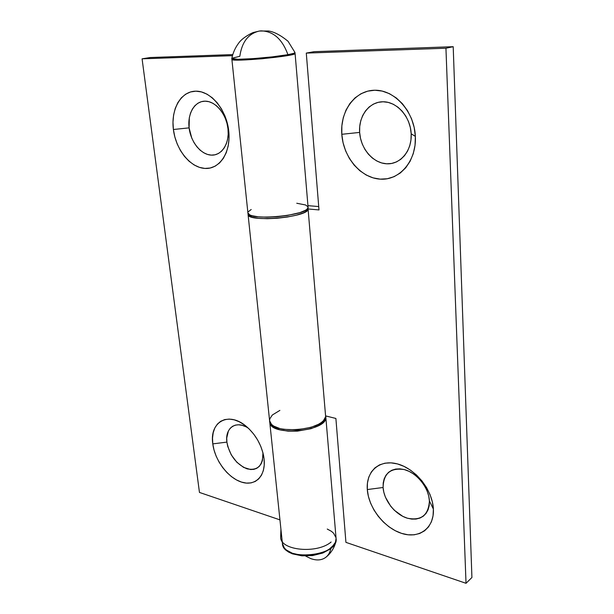 <?xml version="1.0" encoding="UTF-8"?>
<svg xmlns="http://www.w3.org/2000/svg" width="614" height="614" viewBox="0 0 614 614"><rect width="100%" height="100%" fill="white"/><g stroke="black" fill="none" stroke-linecap="round" stroke-linejoin="round"><path stroke-width="0.92" d="M189.104 127.865C190.747 142.026 200.962 154.674 211.285 155.119C221.623 155.779 229.644 143.63 227.994 128.902L228.753 131.081C231.117 152.341 219.536 169.564 204.869 168.428C190.225 167.591 175.842 149.609 173.394 129.5L189.104 127.865L189.319 117.704L190.517 113.099L192.397 109.046L194.891 105.708L197.931 103.221L201.377 101.678L205.122 101.172L209.006 101.709L212.889 103.298L216.604 105.869L220.004 109.33L222.951 113.544L225.33 118.348L227.034 123.537L227.994 128.902L228.185 134.236L227.602 139.309L226.267 143.937L224.24 147.928L221.616 151.144L218.5 153.454L215.007 154.797L211.285 155.119L207.463 154.429L203.702 152.748L200.126 150.161L196.864 146.754L194.039 142.663L191.752 138.043L189.104 127.865L173.394 129.5L174.821 136.868L177.2 143.96L180.447 150.537L184.446 156.355L189.058 161.221L194.124 164.943L199.458 167.376L204.869 168.428L210.157 168.029L215.13 166.179L219.589 162.925L223.35 158.366L226.259 152.679L228.178 146.055L229.03 138.756L228.753 131.081L227.364 123.33L224.901 115.839L221.47 108.901L217.218 102.822L212.314 97.833L206.972 94.149L201.407 91.908L195.851 91.171L190.517 91.954L185.628 94.211L181.353 97.818L177.845 102.63L175.236 108.448L173.593 115.033L172.979 122.14L173.394 129.5C170.738 109.407 180.877 91.187 195.851 91.171C210.779 90.841 226.612 109.822 228.753 131.081L227.994 128.902C226.505 114.189 215.583 101.049 205.122 101.172C194.63 101.072 187.316 113.713 189.104 127.865M248.54 428.372C236.513 419.746 224.739 427.689 226.896 442.103L212.789 443.884C209.305 422.025 228.316 410.958 246.206 426.316C255.309 434.182 261.119 444.06 263.636 455.949L264.089 459.049L262.907 452.695L260.735 446.271L257.665 440.038L253.82 434.259L249.353 429.163L244.464 424.965L239.353 421.81L234.218 419.83L229.268 419.086L224.701 419.585L220.672 421.296L217.348 424.136L214.823 427.981L213.204 432.678L212.521 438.051L212.789 443.884L214.01 449.97L216.12 456.095L219.044 462.035L222.682 467.576L226.904 472.527L231.555 476.694L236.474 479.925L241.486 482.09L246.398 483.095L251.034 482.896L255.201 481.476L258.74 478.874L261.503 475.175L263.368 470.516L264.243 465.067L264.089 459.049L263.045 453.216L264.089 459.049C266 476.111 255.086 486.626 241.486 482.09C227.909 477.799 214.762 460.147 212.789 443.884L226.896 442.103C229.49 455.235 236.183 464.138 246.981 468.827C257.665 470.953 262.992 465.642 262.961 452.886L262.424 460.569L261.134 463.846L259.208 466.456L256.736 468.313L253.82 469.349L250.566 469.533L243.581 467.384L236.82 462.235L231.271 454.882L227.733 446.393L226.896 442.103L226.727 438.005L228.416 430.944L230.219 428.257L232.591 426.285L235.438 425.111L238.662 424.781L242.139 425.318L245.73 426.707M232.721 54.577L150.192 57.532L142.08 58.821L199.458 492.436L142.08 58.821L232.422 55.674L142.08 58.821L150.192 57.532L232.721 54.577M336.073 538.424L335.428 542.369L334.062 544.741L329.296 549.131L326.011 551.019L318.083 553.897L309.134 555.302L300.2 555.064L292.318 553.229L286.385 550.021L284.351 548.018L282.417 543.528C282.709 561.848 339.235 556.499 336.081 538.463L325.788 416.768C328.751 431.488 269.607 437.076 269.738 422.064L271.649 425.694L273.721 427.298L279.846 429.8L288.027 431.143L297.345 431.143L311.075 428.672L318.512 425.656L323.57 421.948L325.036 419.976L325.788 416.768M231.885 59.366L233.673 59.934L242.461 60.042L261.978 58.775L286.208 55.813L293.983 54.101L294.927 53.648L294.505 53.042L295.081 53.403C297.283 56.066 230.242 62.405 231.885 59.374L232.384 58.913L231.885 59.366L247.91 212.935C246.951 221.431 310.638 215.414 308.082 207.248L295.081 53.403M279.946 519.874L199.458 492.436L279.946 519.874M327.247 529.045L331.422 531.317L333.594 533.213L335.95 537.588M282.409 543.505L282.44 541.74M251.195 209.497L248.217 211.815M247.91 212.928L249.768 214.892L251.893 215.698L258.31 216.826L267.006 217.187L276.983 216.742L287.083 215.529L299.901 212.613L305.488 210.28L307.138 209.09L308.082 207.225M307.99 206.849L305.603 204.976L296.762 203.249M429.409 500.947C428.871 487.762 416.929 472.887 404.434 469.61C390.588 467.438 383.474 473.402 383.09 487.493L367.302 489.558C365.837 471.391 379.506 459.026 397.419 463.915C415.31 468.52 432.64 490.079 433.384 509.09L429.409 500.947L429.194 505.614L428.065 509.804L426.078 513.365L423.33 516.159L419.922 518.078L416 519.068L411.725 519.099L407.251 518.17L402.761 516.343L394.357 510.288L390.757 506.297L385.392 497.125L383.827 492.274L383.09 487.493L383.213 482.934L384.195 478.79L386.006 475.198L388.593 472.304L391.855 470.232L395.677 469.058L399.929 468.85L404.434 469.61L409.031 471.337L413.529 473.954L417.75 477.377L421.519 481.468L424.681 486.058L427.114 490.97L428.71 496.005L429.409 500.947L433.384 509.09L432.386 501.96L430.076 494.692L426.569 487.593L421.995 480.962L416.553 475.059L410.467 470.132L404.004 466.371L397.419 463.915L390.98 462.849L384.932 463.186L379.513 464.89L374.908 467.883L371.293 472.036L368.768 477.162L367.433 483.08L367.302 489.558L368.377 496.358L370.626 503.242L373.941 509.965L378.232 516.29L383.328 521.984L389.061 526.85L395.232 530.696L401.61 533.382L407.98 534.779L414.082 534.817L419.692 533.489L424.581 530.803L428.549 526.858L431.419 521.793L433.054 515.791L433.384 509.09C434.397 528.178 419.055 539.176 401.61 533.382C384.18 527.848 368.515 507.655 367.302 489.558L383.09 487.493C383.865 500.233 394.979 514.448 407.251 518.17C421.143 521.01 428.526 515.269 429.409 500.947M411.18 133.791C410.467 116.821 397.012 101.632 383.098 101.77C369.16 101.663 358.438 116.192 359.635 132.417L341.798 134.297C339.956 111.264 354.884 90.281 374.847 90.235C394.779 89.821 414.381 111.825 415.363 136.392L411.18 133.791L410.973 139.931L409.753 145.764L407.573 151.075L404.534 155.649L400.758 159.318L396.414 161.942L391.663 163.454L386.697 163.792L381.693 162.963L376.85 161.014L372.33 158.021L368.308 154.099L364.916 149.394L362.283 144.083L360.502 138.357L359.635 132.417L359.72 126.476L360.756 120.758L362.721 115.478L365.553 110.827L369.137 106.989L373.373 104.127L378.078 102.361L383.098 101.77L388.217 102.4L393.244 104.227L397.979 107.204L402.216 111.203L405.785 116.069L408.533 121.61L410.359 127.597L411.18 133.791L415.363 136.392L414.181 127.443L411.549 118.771L407.558 110.743L402.393 103.697L396.26 97.933L389.437 93.673L382.192 91.079L374.847 90.235L367.679 91.148L360.978 93.75L354.992 97.91L349.942 103.451L345.989 110.129L343.264 117.696L341.86 125.847L341.798 134.297L343.065 142.74L345.621 150.883L349.366 158.427L354.163 165.128L359.858 170.73L366.251 175.044L373.12 177.883L380.212 179.142L387.288 178.743L394.073 176.678L400.297 172.987L405.724 167.791L410.106 161.267L413.268 153.661L415.049 145.257L415.363 136.392C416.645 160.968 399.599 180.616 380.212 179.142C360.832 178.022 343.356 157.338 341.798 134.297L359.635 132.417C360.625 148.642 373.051 163.186 386.697 163.792C400.343 164.644 412.101 150.76 411.18 133.791M308.113 209.397C307 217.556 246.974 222.544 248.064 214.409L248.179 213.649L248.609 215.468L252.116 217.21L258.563 218.338L267.274 218.699L277.259 218.246L287.344 217.026L296.355 215.176L303.255 212.935L305.665 211.746L308.113 209.397L306.678 209.489L308.113 209.397L325.643 416.653L308.113 209.397M248.064 214.409L269.6 420.782C269.3 435.019 325.159 430.951 325.643 416.653L323.509 420.605L321.329 422.516L318.482 424.305L311.068 427.329L297.345 429.823L283.706 429.339L279.807 428.526L273.652 426.039L271.565 424.451L269.607 420.805L269.776 418.863L272.34 414.987L279.884 410.39M471.92 577.498L453.201 46.695L314.107 51.668L306.286 53.096L445.941 48.23L453.201 46.695L471.92 577.498L466.026 583.3L445.941 48.23L466.026 583.3L345.928 542.362L335.889 418.456L325.581 415.901L335.889 418.456L345.928 542.362L466.026 583.3L471.92 577.498M318.72 206.565L307.944 205.644L318.72 206.565M307.33 208.906L318.996 209.934L306.286 53.096L445.941 48.23L453.201 46.695L314.107 51.668L306.286 53.096L318.996 209.934L307.33 208.906M282.448 543.82L283.591 547.427L285.633 549.914L288.611 552.086L292.425 553.843L301.934 555.839L312.649 555.555L322.818 553.03L330.792 548.678L333.555 546.046L335.351 543.244L336.096 538.762L335.912 541.64L330.792 548.678C330.025 552.408 328.383 555.279 325.865 557.282C321.843 560.275 316.862 560.728 310.914 558.656L305.534 556.008M231.8 58.514C229.736 60.694 270.743 57.931 287.928 54.669C282.279 39.127 273.33 31.199 261.073 30.869L259.377 31.038L261.073 30.869C273.33 31.199 282.279 39.127 287.928 54.669L272.263 56.872L253.382 58.622L238.148 59.282L231.8 58.507C232.967 52.743 235.308 47.531 238.846 42.888C242.814 37.224 253.252 32.197 253.812 32.381L259.377 31.038C248.409 33.563 241.885 41.982 239.821 56.311L232.138 58.184M294.996 52.535L293.745 53.341L287.928 54.669C292.771 53.779 295.127 53.073 295.004 52.543L288.035 41.261C280.613 35.19 274.105 31.767 268.495 30.999L259.377 31.038M280.92 529.245L280.644 537.404C280.56 550.528 316.931 554.12 331.107 542.032M282.417 543.536L269.738 422.064M335.889 541.725C334.162 548.164 330.823 553.352 325.865 557.282M315.396 427.129L315.281 425.817"/></g></svg>

